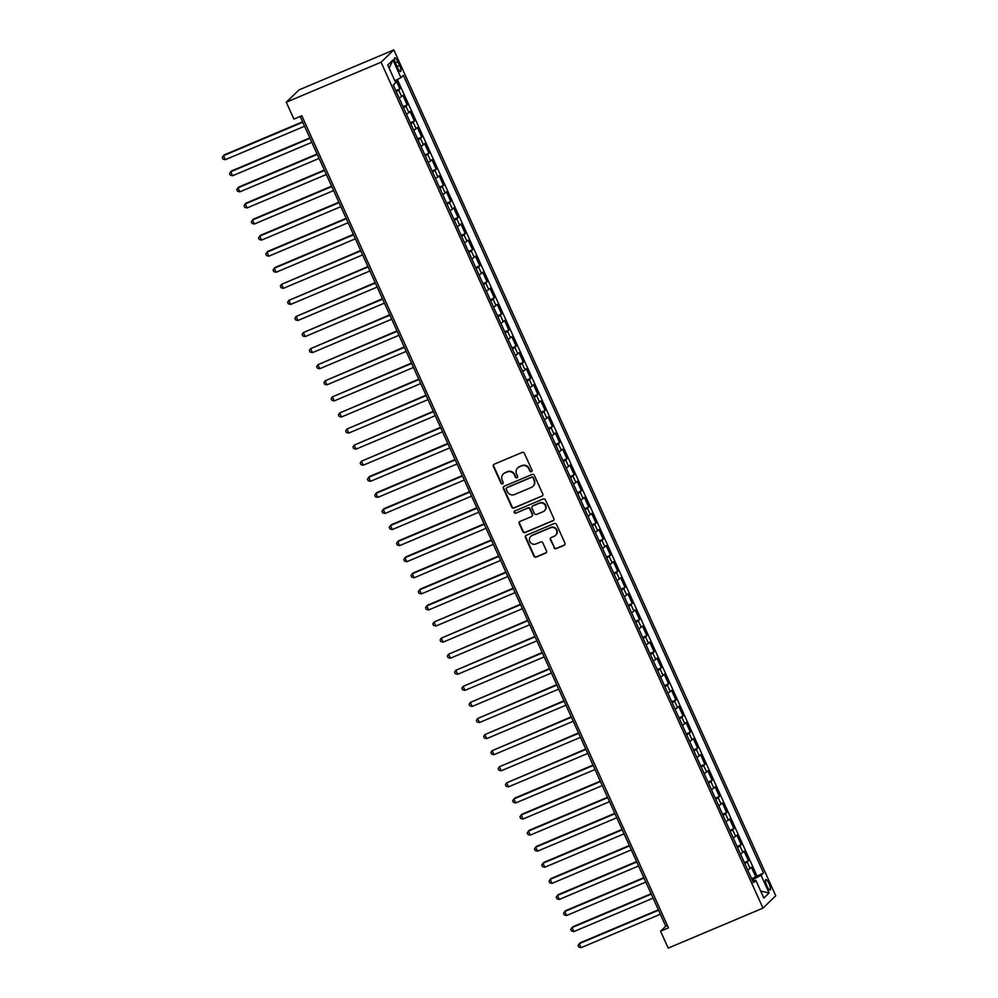 <?xml version="1.0" encoding="UTF-8"?>
<svg xmlns="http://www.w3.org/2000/svg" width="998" height="998" viewBox="0 0 998 998"><rect width="100%" height="100%" fill="white"/><g stroke="black" fill="none" stroke-linecap="round" stroke-linejoin="round"><path stroke-width="1.5" d="M531.385 471.68A1.223 1.173 -134 0 0 531.971 470.12L524.399 453.354A1.734 1.672 -134 0 0 522.141 452.431L494.222 464.195A1.734 1.672 -134 0 0 493.386 466.428L500.959 483.207A1.223 1.173 -134 0 0 502.892 483.618A1.223 1.173 -134 0 0 503.129 482.284L502.156 480.113A5.564 5.364 -134 0 1 504.838 472.977L507.159 471.992A5.564 5.364 -134 0 1 514.407 474.948L515.38 477.119A1.223 1.173 -134 0 0 517.313 477.543A1.223 1.173 -134 0 0 517.55 476.208L516.577 474.038A5.564 5.364 -134 0 1 519.259 466.889L521.58 465.904A5.564 5.364 -134 0 1 528.828 468.86L529.801 471.031A1.223 1.173 -134 0 0 531.385 471.68M517.85 467.775A5.564 5.364 -134 0 1 519.596 466.553L521.929 465.579A5.564 5.364 -134 0 1 529.165 468.536L530.15 470.707A1.223 1.173 -134 0 0 531.884 471.268M493.923 464.369A1.734 1.672 -134 0 0 493.736 466.103L501.308 482.87A1.223 1.173 -134 0 0 503.054 483.444M503.429 473.863A5.564 5.364 -134 0 1 505.175 472.64L507.508 471.655A5.564 5.364 -134 0 1 514.743 474.611L515.729 476.782A1.223 1.173 -134 0 0 517.463 477.356M769.084 883.754A5.676 1.435 67.1 0 0 765.778 879.587A5.676 1.435 67.1 0 0 766.876 885.887A5.676 1.435 67.1 0 0 770.182 890.041A5.676 1.435 67.1 0 0 769.084 883.754M553.99 547.702A1.734 1.672 -134 0 0 556.248 548.626L564.082 545.32A1.734 1.672 -134 0 0 564.918 543.087L556.51 524.461A1.734 1.672 -134 0 0 554.239 523.538L526.333 535.315A1.734 1.672 -134 0 0 525.497 537.548L533.905 556.173A1.734 1.672 -134 0 0 536.176 557.096L545.632 553.104A1.734 1.672 -134 0 0 546.467 550.871L542.862 542.9A1.734 1.672 -134 0 0 540.604 541.976L535.914 543.96A4.653 4.479 -134 0 1 530.774 536.388A4.653 4.479 -134 0 1 532.096 535.514L550.472 527.755A4.653 4.479 -134 0 1 555.612 535.327A4.653 4.479 -134 0 1 554.289 536.2L551.22 537.498A1.734 1.672 -134 0 0 550.385 539.731L554.327 547.366A1.734 1.672 -134 0 0 556.597 548.289L564.431 544.983A1.734 1.672 -134 0 0 564.731 544.808M381.061 62.225L286.276 102.22L293.911 119.099L301.808 115.768L668.485 927.878L660.589 931.209L668.211 948.1L762.983 908.118L381.061 62.225L393.823 49.9L775.758 895.78L762.983 908.118M541.914 496.231A1.734 1.672 -134 0 0 542.75 493.998L534.342 475.372A1.734 1.672 -134 0 0 532.084 474.449L504.165 486.226A1.734 1.672 -134 0 0 503.329 488.459L511.737 507.084A1.734 1.672 -134 0 0 514.007 508.007L542.263 495.894A1.734 1.672 -134 0 0 542.575 495.719M545.419 499.911L553.84 518.536A1.734 1.672 -134 0 1 552.992 520.769L525.085 532.545A1.734 1.672 -134 0 1 522.827 531.622L519.222 523.651A1.734 1.672 -134 0 1 520.07 521.418L531.385 516.64A1.734 1.672 -134 0 0 532.221 514.407L529.838 509.13A1.734 1.672 -134 0 0 527.568 508.207L515.791 513.172A1.223 1.173 -134 0 1 514.444 511.188A1.223 1.173 -134 0 1 514.793 510.964L543.162 498.988A1.734 1.672 -134 0 1 545.419 499.911M751.606 878.614L755.723 876.88L751.369 867.225L750.109 868.447L747.203 862.01A7.086 0.674 155.7 0 1 744.782 863.52M744.346 862.534L748.463 860.8L744.109 851.144L742.849 852.367L739.942 845.93A7.086 0.674 155.7 0 1 737.522 847.439M737.085 846.454L741.202 844.72L736.848 835.064L735.588 836.287L732.682 829.849A7.086 0.674 155.7 0 1 730.262 831.359M729.825 830.373L733.942 828.627L729.588 818.984L728.328 820.194L725.421 813.769A7.086 0.674 155.7 0 1 723.001 815.279M722.564 814.293L726.681 812.547L722.327 802.903L721.067 804.114L718.161 797.689A7.086 0.674 155.7 0 1 715.741 799.198M715.292 798.213L719.421 796.466L715.067 786.823L713.807 788.033L710.9 781.609A7.086 0.674 155.7 0 1 708.48 783.118M708.031 782.133L712.16 780.386L707.807 770.743L706.547 771.953L703.64 765.528A7.086 0.674 155.7 0 1 701.22 767.038M700.771 766.052L704.9 764.306L700.546 754.663L699.286 755.873L696.379 749.436A7.086 0.674 155.7 0 1 693.959 750.945M693.51 749.96L697.639 748.226L693.286 738.582L692.026 739.792L689.119 733.355A7.086 0.674 155.7 0 1 686.699 734.865M686.25 733.879L690.379 732.145L686.025 722.49L684.765 723.712L681.859 717.275A7.086 0.674 155.7 0 1 679.438 718.785M678.989 717.799L683.119 716.065L678.765 706.409L677.505 707.632L674.598 701.195A7.086 0.674 155.7 0 1 672.178 702.704M671.729 701.719L675.858 699.985L671.504 690.329L670.244 691.552L667.338 685.115A7.086 0.674 155.7 0 1 664.918 686.624M664.468 685.638L668.598 683.904L664.231 674.249L662.984 675.471L660.077 669.034A7.086 0.674 155.7 0 1 657.657 670.544M657.208 669.558L661.337 667.824L656.971 658.169L655.711 659.391L652.817 652.954A7.086 0.674 155.7 0 1 650.397 654.463M649.947 653.478L654.077 651.731L649.71 642.088L648.45 643.298L645.556 636.874A7.086 0.674 155.7 0 1 643.136 638.383M642.687 637.398L646.816 635.651L642.45 626.008L641.19 627.218L638.296 620.793A7.086 0.674 155.7 0 1 635.876 622.303M635.427 621.317L639.543 619.571L635.19 609.928L633.93 611.138L631.023 604.713A7.086 0.674 155.7 0 1 628.615 606.223M628.166 605.237L632.283 603.491L627.929 593.847L626.669 595.058L623.762 588.633A7.086 0.674 155.7 0 1 621.355 590.13M620.906 589.157L625.022 587.41L620.669 577.767L619.409 578.977L616.502 572.54A7.086 0.674 155.7 0 1 614.082 574.05M613.645 573.064L617.762 571.33L613.408 561.674L612.148 562.897L609.242 556.46A7.086 0.674 155.7 0 1 606.821 557.969M606.385 556.984L610.502 555.25L606.148 545.594L604.888 546.817L601.981 540.38A7.086 0.674 155.7 0 1 599.561 541.889M599.124 540.904L603.241 539.169L598.887 529.514L597.627 530.736L594.721 524.299A7.086 0.674 155.7 0 1 592.301 525.809M591.864 524.823L595.981 523.089L591.627 513.434L590.367 514.656L587.46 508.219A7.086 0.674 155.7 0 1 585.04 509.729M584.603 508.743L588.72 507.009L584.366 497.353L583.106 498.576L580.2 492.139A7.086 0.674 155.7 0 1 577.78 493.648M577.343 492.663L581.46 490.916L577.106 481.273L575.846 482.483L572.939 476.058A7.086 0.674 155.7 0 1 570.519 477.568M570.083 476.582L574.199 474.836L569.846 465.193L568.586 466.403L565.679 459.978A7.086 0.674 155.7 0 1 563.259 461.488M562.81 460.502L566.939 458.756L562.585 449.112L561.325 450.323L558.418 443.898A7.086 0.674 155.7 0 1 555.998 445.407M555.549 444.422L559.678 442.675L555.325 433.032L554.065 434.242L551.158 427.818A7.086 0.674 155.7 0 1 548.738 429.327M548.289 428.342L552.418 426.595L548.064 416.952L546.804 418.162L543.898 411.725A7.086 0.674 155.7 0 1 541.477 413.234M541.028 412.249L545.158 410.515L540.804 400.872L539.544 402.082L536.637 395.645A7.086 0.674 155.7 0 1 534.217 397.154M533.768 396.169L537.897 394.435L533.543 384.779L532.283 386.001L529.377 379.564A7.086 0.674 155.7 0 1 526.956 381.074M526.507 380.088L530.637 378.354L526.283 368.699L525.023 369.921L522.116 363.484A7.086 0.674 155.7 0 1 519.696 364.994M519.247 364.008L523.376 362.274L519.01 352.618L517.762 353.841L514.856 347.404A7.086 0.674 155.7 0 1 512.436 348.913M511.986 347.928L516.116 346.194L511.749 336.538L510.489 337.761L507.595 331.324A7.086 0.674 155.7 0 1 505.175 332.833M504.726 331.847L508.855 330.113L504.489 320.458L503.229 321.68L500.335 315.243A7.086 0.674 155.7 0 1 497.915 316.753M497.466 315.767L501.595 314.021L497.229 304.378L495.969 305.588L493.074 299.163A7.086 0.674 155.7 0 1 490.654 300.672M490.205 299.687L494.334 297.94L489.968 288.297L488.708 289.507L485.814 283.083A7.086 0.674 155.7 0 1 483.394 284.592M482.945 283.607L487.061 281.86L482.708 272.217L481.448 273.427L478.541 267.002A7.086 0.674 155.7 0 1 476.133 268.512M475.684 267.526L479.801 265.78L475.447 256.137L474.187 257.347L471.281 250.922A7.086 0.674 155.7 0 1 468.873 252.419M468.424 251.446L472.541 249.7L468.187 240.056L466.927 241.267L464.02 234.829A7.086 0.674 155.7 0 1 461.6 236.339M461.163 235.353L465.28 233.619L460.926 223.964L459.666 225.186L456.76 218.749A7.086 0.674 155.7 0 1 454.339 220.259M453.903 219.273L458.02 217.539L453.666 207.883L452.406 209.106L449.499 202.669A7.086 0.674 155.7 0 1 447.079 204.178M446.642 203.193L450.759 201.459L446.405 191.803L445.145 193.026L442.239 186.589A7.086 0.674 155.7 0 1 439.819 188.098M439.382 187.113L443.499 185.379L439.145 175.723L437.885 176.945L434.978 170.508A7.086 0.674 155.7 0 1 432.558 172.018M432.122 171.032L436.238 169.298L431.885 159.643L430.625 160.865L427.718 154.428A7.086 0.674 155.7 0 1 425.298 155.938M424.861 154.952L428.978 153.205L424.624 143.562L423.364 144.772L420.457 138.348A7.086 0.674 155.7 0 1 418.037 139.857M417.588 138.872L421.717 137.125L417.364 127.482L416.104 128.692L413.197 122.267A7.086 0.674 155.7 0 1 410.777 123.777M410.328 122.791L414.457 121.045L410.103 111.402L408.843 112.612L405.936 106.187A7.086 0.674 155.7 0 1 403.516 107.697M403.067 106.711L407.196 104.965L402.843 95.321L401.583 96.532A7.086 0.674 155.7 0 1 399.163 98.041M395.794 63.922L397.391 67.465A5.489 1.397 67.1 0 0 400.597 71.494A5.489 1.397 67.1 0 0 399.537 65.406L397.94 61.864A5.489 1.397 67.1 0 0 394.734 57.834A5.489 1.397 67.1 0 0 395.794 63.922M755.723 876.88L763.52 872.963L403.367 75.324L400.959 77.657L394.859 80.826M763.52 872.963L761.1 875.296L769.084 892.985L763.844 898.05L755.86 880.361L753.44 882.694L393.299 85.055L395.707 82.722L387.723 65.032L392.963 59.967L400.959 77.657M395.807 90.631L399.936 88.884L398.676 90.107A7.086 0.674 155.7 0 1 396.256 91.616M407.196 104.965L405.936 106.187M414.457 121.045L413.197 122.267M421.717 137.125L420.457 138.348M428.978 153.205L427.718 154.428M436.238 169.298L434.978 170.508M443.499 185.379L442.239 186.589M450.759 201.459L449.499 202.669M458.02 217.539L456.76 218.749M465.28 233.619L464.02 234.829M472.541 249.7L471.281 250.922M479.801 265.78L478.541 267.002M487.061 281.86L485.814 283.083M494.334 297.94L493.074 299.163M501.595 314.021L500.335 315.243M508.855 330.113L507.595 331.324M516.116 346.194L514.856 347.404M523.376 362.274L522.116 363.484M530.637 378.354L529.377 379.564M537.897 394.435L536.637 395.645M545.158 410.515L543.898 411.725M552.418 426.595L551.158 427.818M559.678 442.675L558.418 443.898M566.939 458.756L565.679 459.978M574.199 474.836L572.939 476.058M581.46 490.916L580.2 492.139M588.72 507.009L587.46 508.219M595.981 523.089L594.721 524.299M603.241 539.169L601.981 540.38M610.502 555.25L609.242 556.46M617.762 571.33L616.502 572.54M625.022 587.41L623.762 588.633M632.283 603.491L631.023 604.713M639.543 619.571L638.296 620.793M646.816 635.651L645.556 636.874M654.077 651.731L652.817 652.954M661.337 667.824L660.077 669.034M668.598 683.904L667.338 685.115M675.858 699.985L674.598 701.195M683.119 716.065L681.859 717.275M690.379 732.145L689.119 733.355M697.639 748.226L696.379 749.436M704.9 764.306L703.64 765.528M712.16 780.386L710.9 781.609M719.421 796.466L718.161 797.689M726.681 812.547L725.421 813.769M733.942 828.627L732.682 829.849M741.202 844.72L739.942 845.93M748.463 860.8L747.203 862.01M756.883 875.757L397.366 79.516M399.936 88.884L396.019 80.214M754.101 880.835L753.403 879.288L752.143 879.824M286.276 102.22L299.051 89.882L393.823 49.9M300.149 116.467L665.766 926.219L660.589 931.209M667.425 925.52L665.766 926.219M406.423 114.121A7.086 0.674 -24.3 0 0 408.843 112.612M413.683 130.202A7.086 0.674 -24.3 0 0 416.104 128.692M420.944 146.282A7.086 0.674 -24.3 0 0 423.364 144.772M428.204 162.375A7.086 0.674 -24.3 0 0 430.625 160.865M435.465 178.455A7.086 0.674 -24.3 0 0 437.885 176.945M442.725 194.535A7.086 0.674 -24.3 0 0 445.145 193.026M449.986 210.615A7.086 0.674 -24.3 0 0 452.406 209.106M457.246 226.696A7.086 0.674 -24.3 0 0 459.666 225.186M464.507 242.776A7.086 0.674 -24.3 0 0 466.927 241.267M471.767 258.856A7.086 0.674 -24.3 0 0 474.187 257.347M479.028 274.937A7.086 0.674 -24.3 0 0 481.448 273.427M486.288 291.017A7.086 0.674 -24.3 0 0 488.708 289.507M493.548 307.097A7.086 0.674 -24.3 0 0 495.969 305.588M500.821 323.19A7.086 0.674 -24.3 0 0 503.229 321.68M508.082 339.27A7.086 0.674 -24.3 0 0 510.489 337.761M515.342 355.35A7.086 0.674 -24.3 0 0 517.762 353.841M522.603 371.431A7.086 0.674 -24.3 0 0 525.023 369.921M529.863 387.511A7.086 0.674 -24.3 0 0 532.283 386.001M537.124 403.591A7.086 0.674 -24.3 0 0 539.544 402.082M544.384 419.671A7.086 0.674 -24.3 0 0 546.804 418.162M551.644 435.752A7.086 0.674 -24.3 0 0 554.065 434.242M558.905 451.832A7.086 0.674 -24.3 0 0 561.325 450.323M566.165 467.912A7.086 0.674 -24.3 0 0 568.586 466.403M573.426 483.993A7.086 0.674 -24.3 0 0 575.846 482.483M580.686 500.085A7.086 0.674 -24.3 0 0 583.106 498.576M587.947 516.166A7.086 0.674 -24.3 0 0 590.367 514.656M595.207 532.246A7.086 0.674 -24.3 0 0 597.627 530.736M602.468 548.326A7.086 0.674 -24.3 0 0 604.888 546.817M609.728 564.406A7.086 0.674 -24.3 0 0 612.148 562.897M616.989 580.487A7.086 0.674 -24.3 0 0 619.409 578.977M624.249 596.567A7.086 0.674 -24.3 0 0 626.669 595.058M631.509 612.647A7.086 0.674 -24.3 0 0 633.93 611.138M638.77 628.728A7.086 0.674 -24.3 0 0 641.19 627.218M646.03 644.808A7.086 0.674 -24.3 0 0 648.45 643.298M653.303 660.901A7.086 0.674 -24.3 0 0 655.711 659.391M660.564 676.981A7.086 0.674 -24.3 0 0 662.984 675.471M667.824 693.061A7.086 0.674 -24.3 0 0 670.244 691.552M675.085 709.141A7.086 0.674 -24.3 0 0 677.505 707.632M682.345 725.222A7.086 0.674 -24.3 0 0 684.765 723.712M689.606 741.302A7.086 0.674 -24.3 0 0 692.026 739.792M696.866 757.382A7.086 0.674 -24.3 0 0 699.286 755.873M704.126 773.462A7.086 0.674 -24.3 0 0 706.547 771.953M711.387 789.543A7.086 0.674 -24.3 0 0 713.807 788.033M718.647 805.623A7.086 0.674 -24.3 0 0 721.067 804.114M725.908 821.703A7.086 0.674 -24.3 0 0 728.328 820.194M733.168 837.796A7.086 0.674 -24.3 0 0 735.588 836.287M740.429 853.876A7.086 0.674 -24.3 0 0 742.849 852.367M755.86 880.361L752.766 881.197M747.689 869.957A7.086 0.674 -24.3 0 0 750.109 868.447M753.403 879.288L761.1 875.296M389.17 68.226L392.963 59.967M769.084 892.985L760.688 891.052M503.865 486.388A1.734 1.672 -134 0 0 503.678 488.122L512.086 506.747A1.734 1.672 -134 0 0 514.357 507.67L542.263 495.894M532.957 478.017A1.223 1.173 -134 0 0 531.373 477.368L506.872 487.71A1.223 1.173 -134 0 0 506.285 489.269L507.321 491.565A5.564 5.364 -134 0 0 514.569 494.521L531.31 487.461A5.564 5.364 -134 0 0 533.992 480.312L533.306 477.693A1.223 1.173 -134 0 0 531.722 477.044L531.373 477.368M506.722 487.797A1.223 1.173 -134 0 1 507.221 487.373L531.722 477.044M533.069 486.238A5.564 5.364 -134 0 0 534.329 479.976L533.992 480.312M533.306 477.693L534.329 479.976M519.758 521.592A1.734 1.672 -134 0 0 519.571 523.326L523.177 531.298A1.734 1.672 -134 0 0 525.435 532.221L553.341 520.445A1.734 1.672 -134 0 0 553.653 520.27M532.034 516.141A1.734 1.672 -134 0 0 532.57 514.082L530.175 508.793A1.734 1.672 -134 0 0 527.917 507.87L515.791 513.172M514.631 511.038A1.223 1.173 -134 0 0 516.128 512.835M543.124 511.687A4.653 4.479 -134 0 0 544.97 505A4.653 4.479 -134 0 0 539.319 503.241L532.845 505.974A1.734 1.672 -134 0 0 532.009 508.207L534.392 513.496A1.734 1.672 -134 0 0 536.65 514.419L543.124 511.687M544.621 510.639A4.653 4.479 -134 0 0 539.656 502.917L539.319 503.241M532.533 506.148A1.734 1.672 -134 0 1 533.182 505.649L539.656 502.917M550.921 537.673A1.734 1.672 -134 0 0 550.734 539.394L554.327 547.366M555.786 535.153A4.653 4.479 -134 0 0 550.821 527.431L550.472 527.755M530.948 536.225A4.653 4.479 -134 0 1 532.445 535.178L550.821 527.431M526.021 535.489A1.734 1.672 -134 0 0 525.846 537.211L534.254 555.836A1.734 1.672 -134 0 0 536.512 556.759L545.981 552.767A1.734 1.672 -134 0 0 546.28 552.593M302.569 121.831L224.363 154.827L223.502 155.663L225.311 159.68L304.565 126.247M302.743 122.23L223.502 155.663L222.242 157.484L222.978 159.094L225.311 159.68M309.829 137.911L231.623 170.907L230.763 171.743L232.571 175.76L311.825 142.327M310.004 138.31L230.763 171.743L229.503 173.565L230.239 175.174L232.571 175.76M317.09 153.991L238.884 186.988L238.023 187.824L239.832 191.841L319.086 158.408M317.264 154.391L238.023 187.824L236.763 189.645L237.499 191.254L239.832 191.841M324.35 170.072L246.144 203.081L245.283 203.904L247.092 207.933L326.346 174.488M324.537 170.471L245.283 203.904L244.023 205.725L244.76 207.334L247.092 207.933M331.61 186.152L253.405 219.161L252.544 219.984L254.353 224.014L333.606 190.568M331.798 186.551L252.544 219.984L251.296 221.806L252.02 223.415L254.353 224.014M338.871 202.232L260.665 235.241L259.804 236.064L261.613 240.094L340.867 206.648M339.058 202.631L259.804 236.064L258.557 237.898L259.28 239.495L261.613 240.094M346.131 218.325L267.926 251.321L267.065 252.157L268.874 256.174L348.127 222.729M346.318 218.712L267.065 252.157L265.817 253.979L266.541 255.588L268.874 256.174M353.392 234.405L275.186 267.402L274.325 268.237L276.134 272.254L355.388 238.809M353.579 234.792L274.325 268.237L273.078 270.059L273.801 271.668L276.134 272.254M360.665 250.486L281.586 284.318L283.395 288.335L362.648 254.902M360.839 250.872L281.586 284.318L280.338 286.139L281.062 287.748L283.395 288.335M367.925 266.566L288.846 300.398L290.668 304.415L369.909 270.982M368.1 266.953L288.846 300.398L287.599 302.219L288.322 303.829L290.668 304.415M375.186 282.646L296.107 316.478L297.928 320.495L377.169 287.062M375.36 283.033L296.107 316.478L294.859 318.3L295.583 319.909L297.928 320.495M382.446 298.726L303.367 332.559L305.188 336.576L384.43 303.143M382.621 299.126L303.367 332.559L302.12 334.38L302.843 335.989L305.188 336.576M389.707 314.807L310.627 348.639L312.449 352.656L391.69 319.223M389.881 315.206L310.627 348.639L309.38 350.46L310.104 352.069L312.449 352.656M396.967 330.887L317.888 364.719L319.709 368.736L398.963 335.303M397.142 331.286L317.888 364.719L316.64 366.54L317.364 368.15L319.709 368.736M404.227 346.967L325.148 380.799L326.97 384.829L406.223 351.383M404.402 347.366L325.148 380.799L323.901 382.621L324.624 384.23L326.97 384.829M411.488 363.047L332.409 396.88L334.23 400.909L413.484 367.464M411.663 363.447L332.409 396.88L331.161 398.713L331.885 400.31L334.23 400.909M418.748 379.128L339.669 412.972L341.491 416.989L420.744 383.544M418.923 379.527L339.669 412.972L338.422 414.794L339.145 416.403L341.491 416.989M426.009 395.22L346.93 429.053L348.751 433.07L428.005 399.624M426.183 395.607L346.93 429.053L345.682 430.874L346.406 432.483L348.751 433.07M433.269 411.301L354.19 445.133L356.012 449.15L435.265 415.717M433.444 411.687L354.19 445.133L352.943 446.954L353.666 448.564L356.012 449.15M440.53 427.381L361.451 461.213L363.272 465.23L442.526 431.797M440.704 427.768L361.451 461.213L360.203 463.035L360.927 464.644L363.272 465.23M447.79 443.461L369.584 476.458L368.724 477.294L370.532 481.31L449.786 447.877M447.965 443.848L368.724 477.294L367.464 479.115L368.2 480.724L370.532 481.31M455.051 459.542L376.845 492.538L375.984 493.374L377.793 497.391L457.047 463.958M455.225 459.941L375.984 493.374L374.724 495.195L375.46 496.804L377.793 497.391M462.311 475.622L384.105 508.618L383.244 509.454L385.053 513.471L464.307 480.038M462.486 476.021L383.244 509.454L381.985 511.275L382.721 512.885L385.053 513.471M469.571 491.702L391.366 524.699L390.505 525.534L392.314 529.551L471.567 496.118M469.746 492.101L390.505 525.534L389.245 527.356L389.981 528.965L392.314 529.551M476.832 507.782L398.626 540.791L397.765 541.615L399.574 545.644L478.828 512.199M477.019 508.182L397.765 541.615L396.518 543.436L397.241 545.045L399.574 545.644M484.092 523.863L405.887 556.872L405.026 557.695L406.835 561.724L486.088 528.279M484.279 524.262L405.026 557.695L403.778 559.516L404.502 561.125L406.835 561.724M491.353 539.943L413.147 572.952L412.286 573.775L414.095 577.805L493.349 544.359M491.54 540.342L412.286 573.775L411.039 575.609L411.762 577.206L414.095 577.805M498.613 556.036L420.408 589.032L419.547 589.868L421.356 593.885L500.609 560.439M498.8 556.422L419.547 589.868L418.299 591.689L419.023 593.299L421.356 593.885M505.874 572.116L427.668 605.112L426.807 605.948L428.616 609.965L507.87 576.52M506.061 572.503L426.807 605.948L425.56 607.77L426.283 609.379L428.616 609.965M513.147 588.196L434.068 622.028L435.876 626.045L515.13 592.612M513.321 588.583L434.068 622.028L432.82 623.85L433.544 625.459L435.876 626.045M520.407 604.277L441.328 638.109L443.149 642.126L522.391 608.693M520.582 604.663L441.328 638.109L440.081 639.93L440.804 641.539L443.149 642.126M527.668 620.357L448.589 654.189L450.41 658.206L529.651 624.773M527.842 620.744L448.589 654.189L447.341 656.01L448.065 657.62L450.41 658.206M534.928 636.437L455.849 670.269L457.67 674.286L536.912 640.853M535.103 636.836L455.849 670.269L454.601 672.091L455.325 673.7L457.67 674.286M542.188 652.517L463.109 686.35L464.931 690.366L544.172 656.934M542.363 652.917L463.109 686.35L461.862 688.171L462.585 689.78L464.931 690.366M549.449 668.598L470.37 702.43L472.191 706.447L551.445 673.014M549.624 668.997L470.37 702.43L469.122 704.251L469.846 705.86L472.191 706.447M556.709 684.678L477.63 718.51L479.452 722.54L558.705 689.094M556.884 685.077L477.63 718.51L476.383 720.331L477.106 721.941L479.452 722.54M563.97 700.758L484.891 734.59L486.712 738.62L565.966 705.174M564.144 701.157L484.891 734.59L483.643 736.424L484.367 738.021L486.712 738.62M571.23 716.838L492.151 750.683L493.973 754.7L573.226 721.255M571.405 717.238L492.151 750.683L490.904 752.504L491.627 754.114L493.973 754.7M578.491 732.931L499.412 766.763L501.233 770.78L580.487 737.335M578.665 733.318L499.412 766.763L498.164 768.585L498.888 770.194L501.233 770.78M585.751 749.011L506.672 782.844L508.493 786.861L587.747 753.428M585.926 749.398L506.672 782.844L505.425 784.665L506.148 786.274L508.493 786.861M593.012 765.092L514.806 798.088L513.945 798.924L515.754 802.941L595.008 769.508M593.186 765.478L513.945 798.924L512.685 800.745L513.421 802.355L515.754 802.941M600.272 781.172L522.066 814.168L521.206 815.004L523.014 819.021L602.268 785.588M600.447 781.559L521.206 815.004L519.946 816.826L520.682 818.435L523.014 819.021M607.533 797.252L529.327 830.249L528.466 831.085L530.275 835.101L609.529 801.668M607.707 797.652L528.466 831.085L527.206 832.906L527.942 834.515L530.275 835.101M614.793 813.333L536.587 846.329L535.726 847.165L537.535 851.182L616.789 817.749M614.968 813.732L535.726 847.165L534.466 848.986L535.202 850.595L537.535 851.182M622.053 829.413L543.848 862.409L542.987 863.245L544.796 867.262L624.049 833.829M622.241 829.812L542.987 863.245L541.727 865.066L542.463 866.676L544.796 867.262M629.314 845.493L551.108 878.49L550.247 879.325L552.056 883.355L631.31 849.909M629.501 845.892L550.247 879.325L549 881.147L549.723 882.756L552.056 883.355M636.574 861.573L558.369 894.582L557.508 895.406L559.317 899.435L638.57 865.99M636.761 861.973L557.508 895.406L556.26 897.227L556.984 898.836L559.317 899.435M643.835 877.654L565.629 910.663L564.768 911.486L566.577 915.515L645.831 882.07M644.022 878.053L564.768 911.486L563.521 913.32L564.244 914.917L566.577 915.515M651.095 893.746L572.889 926.743L572.029 927.579L573.838 931.596L653.091 898.15M651.282 894.133L572.029 927.579L570.781 929.4L571.505 931.009L573.838 931.596M658.368 909.827L580.15 942.823L579.289 943.659L581.098 947.676L660.352 914.23M658.543 910.213L579.289 943.659L578.042 945.48L578.765 947.09L581.098 947.676M401.583 96.532L398.676 90.107M395.383 62.936L397.94 61.864M396.954 66.492L399.537 65.406"/></g></svg>
